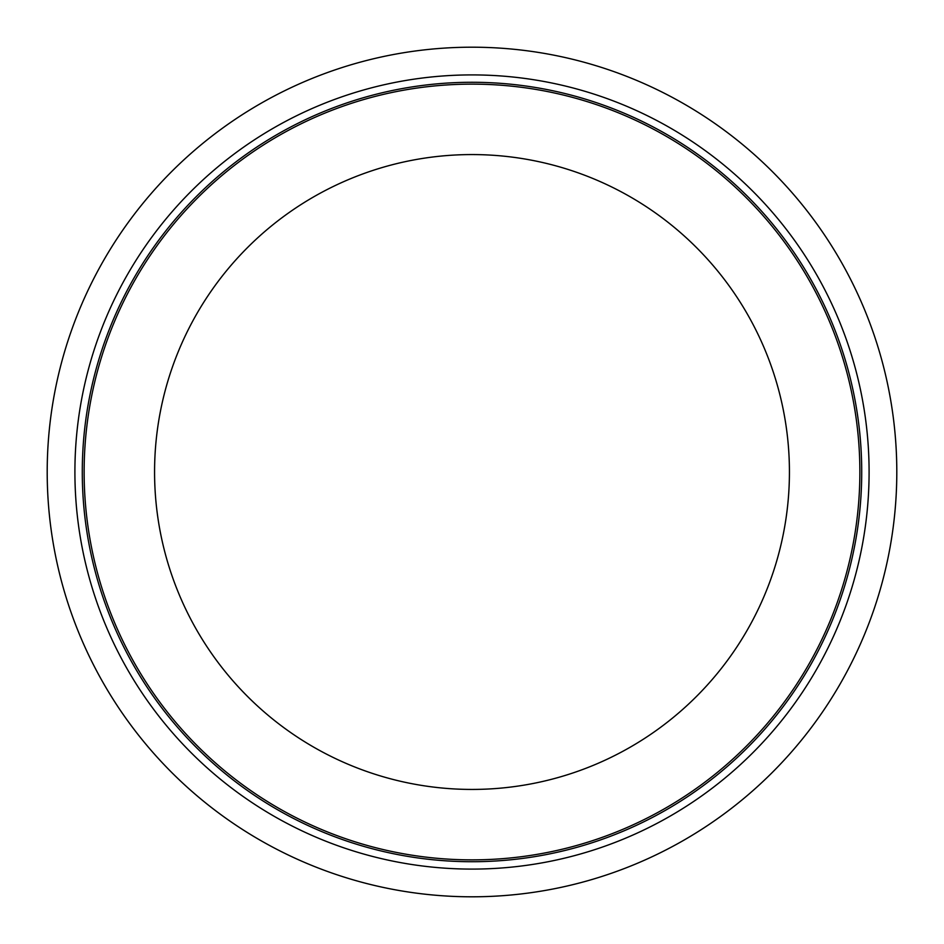 <?xml version="1.0" encoding="UTF-8"?>
<svg xmlns="http://www.w3.org/2000/svg" width="944" height="944" viewBox="0 0 944 944"><rect width="100%" height="100%" fill="white"/><g stroke="black" fill="none" stroke-linecap="round" stroke-linejoin="round"><path stroke-width="1.42" d="M47.2 472A424.8 424.8 0 0 1 472 47.2A424.8 424.8 0 0 1 896.8 472A424.8 424.8 0 0 1 472 896.8A424.8 424.8 0 0 1 47.2 472M84.134 472A387.866 387.866 0 0 1 472 84.134A387.866 387.866 0 0 1 859.866 472A387.866 387.866 0 0 1 472 859.866A387.866 387.866 0 0 1 84.134 472M789.432 472A317.432 317.432 0 0 1 472 789.432A317.432 317.432 0 0 1 154.568 472A317.432 317.432 0 0 1 472 154.568A317.432 317.432 0 0 1 789.432 472M861.719 472A389.719 389.719 0 0 1 472 861.719A389.719 389.719 0 0 1 82.281 472A389.719 389.719 0 0 1 472 82.281A389.719 389.719 0 0 1 861.719 472M869.094 472A397.094 397.094 0 0 1 472 869.094A397.094 397.094 0 0 1 74.906 472A397.094 397.094 0 0 1 472 74.906A397.094 397.094 0 0 1 869.094 472"/></g></svg>
